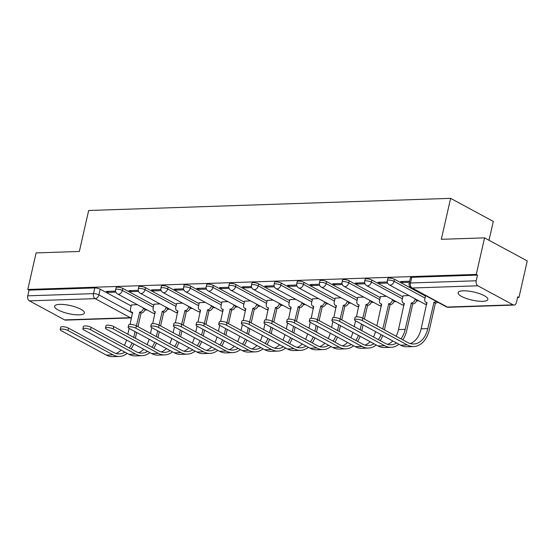 <?xml version="1.0" encoding="UTF-8"?>
<svg xmlns="http://www.w3.org/2000/svg" width="555" height="555" viewBox="0 0 555 555"><rect width="100%" height="100%" fill="white"/><g stroke="black" fill="none" stroke-linecap="round" stroke-linejoin="round"><path stroke-width="0.83" d="M79.219 314.865A15.262 4.135 -167.2 0 0 84.395 312.999A15.262 4.135 -167.2 0 0 76.153 307.227A15.262 4.135 -167.2 0 0 59.801 304.376A15.262 4.135 -167.2 0 0 54.626 306.242A15.262 4.135 -167.2 0 0 62.868 312.014A15.262 4.135 -167.2 0 0 79.219 314.865M482.683 301.323A15.262 4.135 -167.2 0 0 487.859 299.457A15.262 4.135 -167.2 0 0 479.617 293.678A15.262 4.135 -167.2 0 0 463.272 290.827A15.262 4.135 -167.2 0 0 458.09 292.693A15.262 4.135 -167.2 0 0 466.332 298.472A15.262 4.135 -167.2 0 0 482.683 301.323M153.797 305.167L122.821 288.42A3.913 1.061 -167.2 0 0 117.431 287.178A3.913 1.061 -167.2 0 0 116.099 287.656L115.641 289.675A3.913 1.061 12.8 0 1 116.973 289.197A3.913 1.061 12.8 0 1 122.364 290.445L153.34 307.192M176.441 304.411L145.459 287.663A3.913 1.061 -167.2 0 0 140.068 286.415A3.913 1.061 -167.2 0 0 138.743 286.893L138.285 288.912A3.913 1.061 12.8 0 1 139.61 288.433A3.913 1.061 12.8 0 1 145.001 289.682L175.984 306.429M199.078 303.647L168.103 286.9A3.913 1.061 -167.2 0 0 162.712 285.652A3.913 1.061 -167.2 0 0 161.38 286.13L160.922 288.156A3.913 1.061 12.8 0 1 162.254 287.677A3.913 1.061 12.8 0 1 167.645 288.926L198.621 305.673M221.722 302.891L190.74 286.144A3.913 1.061 -167.2 0 0 185.349 284.895A3.913 1.061 -167.2 0 0 184.024 285.374L183.566 287.393A3.913 1.061 12.8 0 1 184.891 286.914A3.913 1.061 12.8 0 1 190.282 288.163L221.265 304.91M244.36 302.128L213.384 285.381A3.913 1.061 -167.2 0 0 207.993 284.132A3.913 1.061 -167.2 0 0 206.661 284.611L206.203 286.637A3.913 1.061 12.8 0 1 207.535 286.158A3.913 1.061 12.8 0 1 212.926 287.4L243.902 304.147M267.004 301.372L236.021 284.625A3.913 1.061 -167.2 0 0 230.63 283.376A3.913 1.061 -167.2 0 0 229.305 283.855L228.847 285.874A3.913 1.061 12.8 0 1 230.172 285.395A3.913 1.061 12.8 0 1 235.563 286.644L266.546 303.391M289.641 300.609L258.665 283.862A3.913 1.061 -167.2 0 0 253.274 282.613A3.913 1.061 -167.2 0 0 251.942 283.092L251.484 285.11A3.913 1.061 12.8 0 1 252.816 284.632A3.913 1.061 12.8 0 1 258.207 285.88L289.183 302.628M312.285 299.853L281.302 283.106A3.913 1.061 -167.2 0 0 275.911 281.857A3.913 1.061 -167.2 0 0 274.586 282.335L274.128 284.354A3.913 1.061 12.8 0 1 275.453 283.876A3.913 1.061 12.8 0 1 280.844 285.124L311.827 301.871M334.922 299.089L303.946 282.342A3.913 1.061 -167.2 0 0 298.555 281.094A3.913 1.061 -167.2 0 0 297.223 281.572L296.765 283.591A3.913 1.061 12.8 0 1 298.097 283.112A3.913 1.061 12.8 0 1 303.488 284.361L334.464 301.108M357.566 298.326L326.59 281.579A3.913 1.061 -167.2 0 0 321.192 280.337A3.913 1.061 -167.2 0 0 319.867 280.809L319.409 282.835A3.913 1.061 12.8 0 1 320.734 282.356A3.913 1.061 12.8 0 1 326.125 283.605L357.108 300.352M380.203 297.57L349.227 280.823A3.913 1.061 -167.2 0 0 343.836 279.574A3.913 1.061 -167.2 0 0 342.504 280.053L342.046 282.072A3.913 1.061 12.8 0 1 343.378 281.593A3.913 1.061 12.8 0 1 348.769 282.842L379.745 299.589M402.847 296.807L371.871 280.06A3.913 1.061 -167.2 0 0 366.473 278.811A3.913 1.061 -167.2 0 0 365.148 279.29L364.69 281.316A3.913 1.061 12.8 0 1 366.016 280.837A3.913 1.061 12.8 0 1 371.406 282.086L402.389 298.833M425.484 296.051L394.508 279.304A3.913 1.061 -167.2 0 0 389.117 278.055A3.913 1.061 -167.2 0 0 387.792 278.534L387.328 280.552A3.913 1.061 12.8 0 1 388.66 280.074A3.913 1.061 12.8 0 1 394.05 281.323L425.026 298.07M144.786 310.051L147.172 309.974M167.423 309.295L169.816 309.211M190.067 308.531L192.453 308.455M212.704 307.775L215.097 307.692M235.348 307.012L237.734 306.929M257.985 306.249L260.378 306.173M280.629 305.493L283.015 305.41M303.266 304.73L305.659 304.653M325.91 303.974L328.296 303.89M348.547 303.21L350.94 303.134M371.191 302.454L373.577 302.371M393.828 301.691L396.221 301.615M416.472 300.935L418.858 300.852M517.538 297.536L518.946 297.494L517.697 296.821L516.407 302.51A3.913 2.622 88.1 0 1 514.048 305.077A3.913 2.622 88.1 0 1 513.084 304.841L477.862 285.797L412.115 288.01L447.337 307.047L513.084 304.841M489.024 240.273L493.305 221.424L450.618 198.35L441.315 239.309L484.564 237.859L476.259 274.413L27.799 289.467L36.103 252.913L79.351 251.464L88.661 210.498L450.618 198.35M484.564 237.859L527.25 260.933L518.946 297.494M64.623 319.895L130.369 317.689A3.913 2.622 88.1 0 0 131.334 317.925L65.594 320.131A3.913 2.622 -91.9 0 1 64.623 319.895L29.401 300.859A3.913 2.622 -91.9 0 1 27.75 295.836L29.04 290.14L94.787 287.934A3.913 1.061 12.8 0 1 100.177 289.183L131.16 305.93M29.04 290.14L27.799 289.467M477.501 275.086L411.754 277.292A3.913 1.061 -167.2 0 0 410.429 277.771L409.139 283.466A3.913 1.061 12.8 0 1 410.464 282.988L476.211 280.781L477.501 275.086L476.259 274.413M476.211 280.781A3.913 2.622 88.1 0 0 477.862 285.797M409.646 281.225L400.627 281.524L402.493 282.537L402.736 281.454M387.272 281.975L377.983 282.287L379.856 283.293L380.099 282.217M409.028 295.537L403.062 295.843M364.635 282.738L355.346 283.043L357.212 284.056L357.455 282.974M386.384 296.294L380.425 296.606M341.991 283.494L332.702 283.806L334.568 284.819L334.818 283.737M363.747 297.057L357.781 297.362M319.347 284.257L310.065 284.569L311.931 285.575L312.174 284.493M341.103 297.813L335.144 298.125M296.71 285.013L287.421 285.325L289.287 286.338L289.537 285.256M318.466 298.576L312.5 298.881M274.066 285.776L264.784 286.089L266.65 287.095L266.893 286.012M295.822 299.339L289.863 299.644M251.429 286.533L242.14 286.845L244.006 287.858L244.255 286.775M273.185 300.095L267.219 300.408M228.785 287.296L219.502 287.608L221.369 288.614L221.611 287.539M250.541 300.859L244.582 301.164M206.148 288.052L196.858 288.364L198.725 289.377L198.974 288.295M227.904 301.615L221.938 301.927M183.504 288.815L174.221 289.127L176.088 290.133L176.33 289.058M205.26 302.378L199.3 302.683M160.867 289.578L151.577 289.883L153.444 290.896L153.693 289.814M182.623 303.134L176.656 303.446M138.223 290.334L128.94 290.647L130.807 291.659L131.049 290.577M159.979 303.897L154.019 304.202M115.586 291.098L106.296 291.41L108.163 292.416L108.412 291.333M402.493 282.537L409.403 282.301M137.342 304.653L131.375 304.966M379.856 283.293L387.584 283.036M357.212 284.056L364.94 283.799M334.568 284.819L342.303 284.555M311.931 285.575L319.659 285.319M289.287 286.338L297.022 286.075M266.65 287.095L274.378 286.838M244.006 287.858L251.741 287.594M221.369 288.614L229.097 288.357M198.725 289.377L206.46 289.113M176.088 290.133L183.816 289.876M153.444 290.896L161.179 290.64M130.807 291.659L138.535 291.396M108.163 292.416L115.898 292.159M362.276 320.61A4.502 1.221 -167.2 0 0 357.538 319.25A4.502 1.221 -167.2 0 0 354.548 319.729A4.502 1.221 -167.2 0 0 355.595 320.839L400.648 345.189L407.328 344.967L362.276 320.61L362.817 318.223L407.869 342.581A23.483 15.741 88.1 0 0 413.662 344.003A23.483 15.741 88.1 0 0 427.808 328.609L434.017 302.239A3.913 2.706 -61.6 0 0 436.105 301.296M354.548 319.729L355.089 317.335A4.502 1.221 12.8 0 1 358.079 316.856A4.502 1.221 12.8 0 1 362.817 318.223M433.802 302.253L435.418 303.127L429.431 329.483A26.03 17.448 -91.9 0 1 413.752 346.549A26.03 17.448 -91.9 0 1 407.328 344.967M437.722 302.17A3.913 2.706 118.4 0 1 435.633 303.12L435.418 303.127M425.588 295.614L424.839 298.902A3.913 2.706 -61.6 0 0 425.879 302.253A3.913 2.706 -61.6 0 0 426.906 302.482L421.134 328.831L427.808 328.609M413.752 346.549L407.072 346.771A26.03 17.448 -91.9 0 1 400.648 345.189M410.305 343.58A23.483 15.741 88.1 0 0 421.134 328.831M339.632 321.373A4.502 1.221 -167.2 0 0 334.894 320.006A4.502 1.221 -167.2 0 0 331.904 320.485A4.502 1.221 -167.2 0 0 332.958 321.595L378.01 345.952L384.684 345.73L339.632 321.373L340.173 318.986L385.225 343.337A23.483 15.741 88.1 0 0 391.025 344.766A23.483 15.741 88.1 0 0 396.617 343.011M331.904 320.485L332.445 318.098A4.502 1.221 12.8 0 1 335.442 317.62A4.502 1.221 12.8 0 1 340.173 318.986M401.001 338.869A23.483 15.741 88.1 0 0 405.171 329.372L411.38 303.002A3.913 2.706 -61.6 0 0 415.112 299.228L415.195 298.868M411.158 303.009L412.774 303.883L406.787 330.246A26.03 17.448 -91.9 0 1 402.812 339.847M416.812 299.749L416.729 300.109A3.913 2.706 118.4 0 1 412.996 303.876L412.774 303.883M403.09 295.739L402.195 299.665A3.913 2.706 -61.6 0 0 403.235 303.009A3.913 2.706 -61.6 0 0 404.262 303.238L398.497 329.594L405.171 329.372M398.892 344.239A26.03 17.448 -91.9 0 1 391.108 347.305A26.03 17.448 -91.9 0 1 384.684 345.73M391.108 347.305L384.435 347.534A26.03 17.448 -91.9 0 1 378.01 345.952M387.667 344.343A23.483 15.741 88.1 0 0 392.773 340.93M396.11 336.219A23.483 15.741 88.1 0 0 398.497 329.594M316.995 322.129A4.502 1.221 -167.2 0 0 312.257 320.769A4.502 1.221 -167.2 0 0 309.267 321.248A4.502 1.221 -167.2 0 0 310.314 322.358L355.366 346.708L362.047 346.486L316.995 322.129L317.536 319.742L362.588 344.1A23.483 15.741 88.1 0 0 368.381 345.522A23.483 15.741 88.1 0 0 373.98 343.774M309.267 321.248L309.808 318.861A4.502 1.221 12.8 0 1 312.798 318.383A4.502 1.221 12.8 0 1 317.536 319.742M382.784 329.018L388.736 303.765A3.913 2.706 -61.6 0 0 392.475 299.991L392.558 299.631M388.521 303.772L390.137 304.646L384.4 329.892M394.175 300.505L394.092 300.865A3.913 2.706 118.4 0 1 390.352 304.639L390.137 304.646M380.452 296.495L379.558 300.428A3.913 2.706 -61.6 0 0 380.598 303.772A3.913 2.706 -61.6 0 0 381.625 304.001L376.88 325.827M382.777 335.525A26.03 17.448 -91.9 0 1 380.175 340.61M376.248 345.002A26.03 17.448 -91.9 0 1 368.471 348.068A26.03 17.448 -91.9 0 1 362.047 346.486M368.471 348.068L361.791 348.29A26.03 17.448 -91.9 0 1 355.366 346.708M365.023 345.106A23.483 15.741 88.1 0 0 370.129 341.693M373.466 336.982A23.483 15.741 88.1 0 0 375.541 331.619M378.364 339.625A23.483 15.741 88.1 0 0 381.125 334.637M294.351 322.892A4.502 1.221 -167.2 0 0 289.613 321.525A4.502 1.221 -167.2 0 0 286.623 322.004A4.502 1.221 -167.2 0 0 287.677 323.114L332.729 347.472L339.403 347.25L294.351 322.892L294.892 320.506L339.944 344.856A23.483 15.741 88.1 0 0 345.744 346.285A23.483 15.741 88.1 0 0 351.336 344.53M286.623 322.004L287.164 319.618A4.502 1.221 12.8 0 1 290.154 319.139A4.502 1.221 12.8 0 1 294.892 320.506M362.769 318.202L366.092 304.522A3.913 2.706 -61.6 0 0 369.831 300.754L369.914 300.394M365.877 304.528L367.493 305.403L364.392 319.076M371.531 301.268L371.448 301.629A3.913 2.706 118.4 0 1 367.715 305.396L367.493 305.403M357.808 297.258L356.914 301.185A3.913 2.706 -61.6 0 0 357.954 304.528A3.913 2.706 -61.6 0 0 358.981 304.764L356.463 316.794M354.243 326.59L355.554 320.811M360.139 329.781L361.451 324.002M363.074 324.876L361.756 330.655M360.133 336.288A26.03 17.448 -91.9 0 1 357.531 341.367M353.611 345.758A26.03 17.448 -91.9 0 1 345.827 348.831A26.03 17.448 -91.9 0 1 339.403 347.25M345.827 348.831L339.154 349.053A26.03 17.448 -91.9 0 1 332.729 347.472M342.386 345.862A23.483 15.741 88.1 0 0 347.492 342.456M350.822 337.738A23.483 15.741 88.1 0 0 352.897 332.376M355.72 340.388A23.483 15.741 88.1 0 0 358.481 335.393M271.714 323.655A4.502 1.221 -167.2 0 0 266.976 322.288A4.502 1.221 -167.2 0 0 263.986 322.767A4.502 1.221 -167.2 0 0 265.033 323.877L310.085 348.235L316.766 348.006L271.714 323.655L272.255 321.262L317.307 345.619A23.483 15.741 88.1 0 0 323.1 347.048A23.483 15.741 88.1 0 0 328.699 345.293M263.986 322.767L264.527 320.381A4.502 1.221 12.8 0 1 267.517 319.902A4.502 1.221 12.8 0 1 272.255 321.262M340.132 318.958L343.455 305.285A3.913 2.706 -61.6 0 0 347.194 301.511L347.277 301.15M343.24 305.292L344.856 306.166L341.748 319.833M348.894 302.024L348.811 302.385A3.913 2.706 118.4 0 1 345.071 306.159L344.856 306.166M335.164 298.014L334.276 301.948A3.913 2.706 -61.6 0 0 335.317 305.292A3.913 2.706 -61.6 0 0 336.344 305.521L333.826 317.557M331.599 327.346L332.91 321.574M337.502 330.537L338.814 324.765M340.43 325.639L339.119 331.411M337.495 337.045A26.03 17.448 -91.9 0 1 334.894 342.13M330.967 346.521A26.03 17.448 -91.9 0 1 323.183 349.588A26.03 17.448 -91.9 0 1 316.766 348.006M323.183 349.588L316.51 349.81A26.03 17.448 -91.9 0 1 310.085 348.235M319.742 346.625A23.483 15.741 88.1 0 0 324.848 343.212M328.185 338.501A23.483 15.741 88.1 0 0 330.26 333.139M333.083 341.145A23.483 15.741 88.1 0 0 335.837 336.157M249.07 324.411A4.502 1.221 -167.2 0 0 244.332 323.045A4.502 1.221 -167.2 0 0 241.342 323.523A4.502 1.221 -167.2 0 0 242.396 324.633L287.448 348.991L294.122 348.769L249.07 324.411L249.611 322.025L294.663 346.382A23.483 15.741 88.1 0 0 300.463 347.805A23.483 15.741 88.1 0 0 306.055 346.049M241.342 323.523L241.883 321.137A4.502 1.221 12.8 0 1 244.873 320.658A4.502 1.221 12.8 0 1 249.611 322.025M317.488 319.722L320.811 306.041A3.913 2.706 -61.6 0 0 324.55 302.274L324.633 301.913M320.596 306.048L322.212 306.922L319.111 320.596M326.25 302.787L326.167 303.148A3.913 2.706 118.4 0 1 322.434 306.915L322.212 306.922M312.527 298.777L311.632 302.704A3.913 2.706 -61.6 0 0 312.673 306.048A3.913 2.706 -61.6 0 0 313.7 306.284L311.182 318.313M308.962 328.109L310.273 322.33M314.858 331.3L316.17 325.521M317.793 326.396L316.475 332.174M314.851 337.808A26.03 17.448 -91.9 0 1 312.25 342.886M308.323 347.277A26.03 17.448 -91.9 0 1 300.546 350.351A26.03 17.448 -91.9 0 1 294.122 348.769M300.546 350.351L293.873 350.573A26.03 17.448 -91.9 0 1 287.448 348.991M297.105 347.381A23.483 15.741 88.1 0 0 302.211 343.975M305.541 339.265A23.483 15.741 88.1 0 0 307.616 333.895M310.439 341.908A23.483 15.741 88.1 0 0 313.2 336.913M226.433 325.175A4.502 1.221 -167.2 0 0 221.695 323.808A4.502 1.221 -167.2 0 0 218.705 324.286A4.502 1.221 -167.2 0 0 219.752 325.397L264.804 349.754L271.485 349.525L226.433 325.175L226.974 322.781L272.026 347.139A23.483 15.741 88.1 0 0 277.819 348.568A23.483 15.741 88.1 0 0 283.418 346.813M218.705 324.286L219.246 321.9A4.502 1.221 12.8 0 1 222.236 321.421A4.502 1.221 12.8 0 1 226.974 322.781M294.851 320.478L298.174 306.804A3.913 2.706 -61.6 0 0 301.913 303.03L301.989 302.669M297.959 306.811L299.575 307.685L296.467 321.352M303.613 303.543L303.529 303.904A3.913 2.706 118.4 0 1 299.79 307.678L299.575 307.685M289.883 299.534L288.995 303.467A3.913 2.706 -61.6 0 0 290.036 306.811A3.913 2.706 -61.6 0 0 291.063 307.04L288.545 319.076M286.318 328.865L287.629 323.093M292.221 332.056L293.533 326.284M295.149 327.159L293.838 332.931M292.214 338.571A26.03 17.448 -91.9 0 1 289.613 343.649M285.686 348.041A26.03 17.448 -91.9 0 1 277.902 351.107A26.03 17.448 -91.9 0 1 271.485 349.525M277.902 351.107L271.228 351.336A26.03 17.448 -91.9 0 1 264.804 349.754M274.461 348.145A23.483 15.741 88.1 0 0 279.567 344.731M282.904 340.021A23.483 15.741 88.1 0 0 284.979 334.658M287.802 342.671A23.483 15.741 88.1 0 0 290.556 337.676M203.789 325.931A4.502 1.221 -167.2 0 0 199.051 324.571A4.502 1.221 -167.2 0 0 196.061 325.05A4.502 1.221 -167.2 0 0 197.115 326.153L242.167 350.51L248.841 350.288L203.789 325.931L204.33 323.544L249.382 347.902A23.483 15.741 88.1 0 0 255.182 349.324A23.483 15.741 88.1 0 0 260.774 347.576M196.061 325.05L196.602 322.656A4.502 1.221 12.8 0 1 199.592 322.177A4.502 1.221 12.8 0 1 204.33 323.544M272.207 321.241L275.53 307.56A3.913 2.706 -61.6 0 0 279.269 303.793L279.352 303.432M275.315 307.567L276.931 308.448L273.83 322.115M280.969 304.306L280.885 304.667A3.913 2.706 118.4 0 1 277.153 308.434L276.931 308.448M267.246 300.297L266.351 304.223A3.913 2.706 -61.6 0 0 267.392 307.574A3.913 2.706 -61.6 0 0 268.419 307.803L265.9 319.833M263.68 329.628L264.992 323.849M269.577 332.82L270.889 327.041M272.512 327.915L271.194 333.694M269.57 339.327A26.03 17.448 -91.9 0 1 266.969 344.405M263.042 348.804A26.03 17.448 -91.9 0 1 255.265 351.87A26.03 17.448 -91.9 0 1 248.841 350.288M255.265 351.87L248.591 352.092A26.03 17.448 -91.9 0 1 242.167 350.51M251.824 348.901A23.483 15.741 88.1 0 0 256.93 345.494M260.26 340.784A23.483 15.741 88.1 0 0 262.335 335.414M265.158 343.427A23.483 15.741 88.1 0 0 267.919 338.432M181.145 326.694A4.502 1.221 -167.2 0 0 176.414 325.327A4.502 1.221 -167.2 0 0 173.424 325.806A4.502 1.221 -167.2 0 0 174.471 326.916L219.523 351.273L226.197 351.044L181.145 326.694L181.693 324.307L226.745 348.658A23.483 15.741 88.1 0 0 232.538 350.087A23.483 15.741 88.1 0 0 238.137 348.332M173.424 325.806L173.965 323.419A4.502 1.221 12.8 0 1 176.955 322.941A4.502 1.221 12.8 0 1 181.693 324.307M249.57 321.997L252.893 308.323A3.913 2.706 -61.6 0 0 256.632 304.549L256.708 304.189M252.678 308.33L254.294 309.204L251.186 322.871M258.332 305.063L258.248 305.423A3.913 2.706 118.4 0 1 254.509 309.197L254.294 309.204M244.602 301.053L243.714 304.986A3.913 2.706 -61.6 0 0 244.755 308.33A3.913 2.706 -61.6 0 0 245.782 308.559L243.263 320.596M241.036 330.385L242.348 324.613M246.94 333.576L248.251 327.804M249.868 328.678L248.557 334.45M246.933 340.09A26.03 17.448 -91.9 0 1 244.332 345.168M240.405 349.56A26.03 17.448 -91.9 0 1 232.621 352.626A26.03 17.448 -91.9 0 1 226.197 351.044M232.621 352.626L225.947 352.855A26.03 17.448 -91.9 0 1 219.523 351.273M229.18 349.664A23.483 15.741 88.1 0 0 234.286 346.251M237.623 341.54A23.483 15.741 88.1 0 0 239.698 336.177M242.514 344.19A23.483 15.741 88.1 0 0 245.275 339.195M158.508 327.45A4.502 1.221 -167.2 0 0 153.77 326.09A4.502 1.221 -167.2 0 0 150.78 326.569A4.502 1.221 -167.2 0 0 151.834 327.679L196.886 352.03L203.56 351.808L158.508 327.45L159.049 325.063L204.101 349.421A23.483 15.741 88.1 0 0 209.901 350.843A23.483 15.741 88.1 0 0 215.493 349.095M150.78 326.569L151.321 324.175A4.502 1.221 12.8 0 1 154.311 323.697A4.502 1.221 12.8 0 1 159.049 325.063M226.926 322.76L230.249 309.086A3.913 2.706 -61.6 0 0 233.988 305.312L234.071 304.952M230.034 309.093L231.65 309.967L228.549 323.634M235.688 305.826L235.604 306.187A3.913 2.706 118.4 0 1 231.872 309.961L231.65 309.967M221.965 301.816L221.07 305.743A3.913 2.706 -61.6 0 0 222.111 309.093A3.913 2.706 -61.6 0 0 223.138 309.322L220.619 321.352M218.399 331.148L219.711 325.369M224.296 334.339L225.607 328.56M227.231 329.434L225.913 335.213M224.289 340.846A26.03 17.448 -91.9 0 1 221.688 345.925M217.761 350.323A26.03 17.448 -91.9 0 1 209.984 353.389A26.03 17.448 -91.9 0 1 203.56 351.808M209.984 353.389L203.31 353.611A26.03 17.448 -91.9 0 1 196.886 352.03M206.543 350.427A23.483 15.741 88.1 0 0 211.649 347.014M214.979 342.303A23.483 15.741 88.1 0 0 217.054 336.934M219.877 344.946A23.483 15.741 88.1 0 0 222.638 339.958M135.864 328.213A4.502 1.221 -167.2 0 0 131.133 326.846A4.502 1.221 -167.2 0 0 128.143 327.325A4.502 1.221 -167.2 0 0 129.19 328.435L174.242 352.793L180.916 352.571L135.864 328.213L136.412 325.827L181.464 350.177A23.483 15.741 88.1 0 0 187.257 351.606A23.483 15.741 88.1 0 0 192.856 349.851M128.143 327.325L128.684 324.939A4.502 1.221 12.8 0 1 131.674 324.46A4.502 1.221 12.8 0 1 136.412 325.827M204.289 323.523L207.612 309.843A3.913 2.706 -61.6 0 0 211.351 306.069L211.427 305.708M207.397 309.85L209.013 310.724L205.905 324.397M213.051 306.589L212.967 306.95A3.913 2.706 118.4 0 1 209.228 310.717L209.013 310.724M199.321 302.579L198.433 306.506A3.913 2.706 -61.6 0 0 199.474 309.85A3.913 2.706 -61.6 0 0 200.501 310.078L197.982 322.115M195.755 331.911L197.067 326.132M201.659 335.095L202.97 329.323M204.587 330.197L203.276 335.969M201.652 341.609A26.03 17.448 -91.9 0 1 199.051 346.688M195.124 351.079A26.03 17.448 -91.9 0 1 187.34 354.146A26.03 17.448 -91.9 0 1 180.916 352.571M187.34 354.146L180.666 354.374A26.03 17.448 -91.9 0 1 174.242 352.793M183.899 351.183A23.483 15.741 88.1 0 0 189.005 347.77M192.342 343.059A23.483 15.741 88.1 0 0 194.417 337.697M197.233 345.709A23.483 15.741 88.1 0 0 199.994 340.714M113.227 328.969A4.502 1.221 -167.2 0 0 108.489 327.61A4.502 1.221 -167.2 0 0 105.499 328.088A4.502 1.221 -167.2 0 0 106.553 329.198L151.605 353.549L158.279 353.327L113.227 328.969L113.768 326.583L158.82 350.94A23.483 15.741 88.1 0 0 164.62 352.37A23.483 15.741 88.1 0 0 170.212 350.614M105.499 328.088L106.04 325.702A4.502 1.221 12.8 0 1 109.03 325.223A4.502 1.221 12.8 0 1 113.768 326.583M181.645 324.28L184.968 310.606A3.913 2.706 -61.6 0 0 188.707 306.832L188.79 306.471M184.753 310.613L186.369 311.487L183.268 325.154M190.407 307.345L190.323 307.706A3.913 2.706 118.4 0 1 186.591 311.48L186.369 311.487M176.684 303.335L175.789 307.269A3.913 2.706 -61.6 0 0 176.83 310.613A3.913 2.706 -61.6 0 0 177.857 310.842L175.338 322.878M173.118 332.667L174.43 326.895M179.015 335.858L180.326 330.079M181.95 330.953L180.632 336.732M179.008 342.366A26.03 17.448 -91.9 0 1 176.407 347.451M172.48 351.842A26.03 17.448 -91.9 0 1 164.703 354.909A26.03 17.448 -91.9 0 1 158.279 353.327M164.703 354.909L158.029 355.131A26.03 17.448 -91.9 0 1 151.605 353.549M161.262 351.946A23.483 15.741 88.1 0 0 166.368 348.533M169.698 343.822A23.483 15.741 88.1 0 0 171.772 338.46M174.596 346.466A23.483 15.741 88.1 0 0 177.357 341.478M90.583 329.732A4.502 1.221 -167.2 0 0 85.852 328.366A4.502 1.221 -167.2 0 0 82.861 328.844A4.502 1.221 -167.2 0 0 83.909 329.954L128.961 354.312L135.635 354.09L90.583 329.732L91.131 327.346L136.183 351.697A23.483 15.741 88.1 0 0 141.976 353.126A23.483 15.741 88.1 0 0 147.575 351.37M82.861 328.844L83.403 326.458A4.502 1.221 12.8 0 1 86.393 325.979A4.502 1.221 12.8 0 1 91.131 327.346M159.007 325.043L162.331 311.362A3.913 2.706 -61.6 0 0 166.07 307.595L166.146 307.234M162.115 311.369L163.732 312.243L160.624 325.917M167.77 308.108L167.686 308.469A3.913 2.706 118.4 0 1 163.947 312.236L163.732 312.243M154.04 304.098L153.152 308.025A3.913 2.706 -61.6 0 0 154.193 311.369A3.913 2.706 -61.6 0 0 155.22 311.605L152.701 323.634M150.474 333.43L151.786 327.651M156.378 336.621L157.689 330.842M159.306 331.717L157.995 337.495M156.371 343.129A26.03 17.448 -91.9 0 1 153.77 348.207M149.843 352.598A26.03 17.448 -91.9 0 1 142.059 355.672A26.03 17.448 -91.9 0 1 135.635 354.09M142.059 355.672L135.385 355.894A26.03 17.448 -91.9 0 1 128.961 354.312M138.618 352.702A23.483 15.741 88.1 0 0 143.724 349.296M147.061 344.579A23.483 15.741 88.1 0 0 149.135 339.216M151.952 347.229A23.483 15.741 88.1 0 0 154.713 342.234M67.946 330.496A4.502 1.221 -167.2 0 0 63.208 329.129A4.502 1.221 -167.2 0 0 60.217 329.608A4.502 1.221 -167.2 0 0 61.272 330.718L106.324 355.075L112.998 354.846L67.946 330.496L68.487 328.102L113.539 352.46A23.483 15.741 88.1 0 0 119.339 353.889A23.483 15.741 88.1 0 0 124.931 352.134M60.217 329.608L60.759 327.221A4.502 1.221 12.8 0 1 63.749 326.742A4.502 1.221 12.8 0 1 68.487 328.102M136.363 325.799L139.687 312.125A3.913 2.706 -61.6 0 0 143.426 308.351L143.509 307.99M139.471 312.132L141.088 313.006L137.987 326.673M145.126 308.864L145.042 309.225A3.913 2.706 118.4 0 1 141.31 312.999L141.088 313.006M131.403 304.855L130.508 308.788A3.913 2.706 -61.6 0 0 131.549 312.132A3.913 2.706 -61.6 0 0 132.576 312.361L130.057 324.397M127.837 334.186L129.148 328.414M133.734 337.378L135.045 331.606M136.669 332.48L135.351 338.252M133.727 343.885A26.03 17.448 -91.9 0 1 131.126 348.97M127.199 353.362A26.03 17.448 -91.9 0 1 119.422 356.428A26.03 17.448 -91.9 0 1 112.998 354.846M119.422 356.428L112.748 356.65A26.03 17.448 -91.9 0 1 106.324 355.075M115.981 353.466A23.483 15.741 88.1 0 0 121.087 350.052M124.417 345.342A23.483 15.741 88.1 0 0 126.491 339.979M129.315 347.985A23.483 15.741 88.1 0 0 132.076 342.997M122.821 288.42L122.364 290.445A3.913 2.706 118.4 0 1 118.624 294.212A3.913 2.706 -61.6 0 1 117.598 293.983L152.819 313.027A3.913 2.706 -61.6 0 0 153.846 313.256A3.913 2.706 -61.6 0 0 155.143 312.874M145.459 287.663L145.001 289.682A3.913 2.706 118.4 0 1 141.268 293.456A3.913 2.706 -61.6 0 1 140.242 293.22L175.456 312.264A3.913 2.706 -61.6 0 0 176.483 312.493A3.913 2.706 -61.6 0 0 177.787 312.111M168.103 286.9L167.645 288.926A3.913 2.706 118.4 0 1 163.905 292.693A3.913 2.706 -61.6 0 1 162.879 292.464L198.1 311.501A3.913 2.706 -61.6 0 0 199.127 311.737A3.913 2.706 -61.6 0 0 200.424 311.355M190.74 286.144L190.282 288.163A3.913 2.706 118.4 0 1 186.549 291.937A3.913 2.706 -61.6 0 1 185.523 291.701L220.737 310.745A3.913 2.706 -61.6 0 0 221.764 310.973A3.913 2.706 -61.6 0 0 223.068 310.592M213.384 285.381L212.926 287.4A3.913 2.706 118.4 0 1 209.186 291.174A3.913 2.706 -61.6 0 1 208.16 290.945L243.381 309.981A3.913 2.706 -61.6 0 0 244.408 310.217A3.913 2.706 -61.6 0 0 245.705 309.829M236.021 284.625L235.563 286.644A3.913 2.706 118.4 0 1 231.83 290.418A3.913 2.706 -61.6 0 1 230.804 290.182L266.018 309.225A3.913 2.706 -61.6 0 0 267.045 309.454A3.913 2.706 -61.6 0 0 268.349 309.073M258.665 283.862L258.207 285.88A3.913 2.706 118.4 0 1 254.468 289.654A3.913 2.706 -61.6 0 1 253.441 289.426L288.662 308.462A3.913 2.706 -61.6 0 0 289.689 308.698A3.913 2.706 -61.6 0 0 290.986 308.309M281.302 283.106L280.844 285.124A3.913 2.706 118.4 0 1 277.111 288.891A3.913 2.706 -61.6 0 1 276.085 288.662L311.3 307.706A3.913 2.706 -61.6 0 0 312.326 307.935A3.913 2.706 -61.6 0 0 313.63 307.553M303.946 282.342L303.488 284.361A3.913 2.706 118.4 0 1 299.749 288.135A3.913 2.706 -61.6 0 1 298.722 287.906L333.943 306.943A3.913 2.706 -61.6 0 0 334.97 307.172A3.913 2.706 -61.6 0 0 336.268 306.79M326.59 281.579L326.125 283.605A3.913 2.706 118.4 0 1 322.393 287.372A3.913 2.706 -61.6 0 1 321.366 287.143L356.581 306.187A3.913 2.706 -61.6 0 0 357.607 306.416A3.913 2.706 -61.6 0 0 358.912 306.034M349.227 280.823L348.769 282.842A3.913 2.706 118.4 0 1 345.03 286.616A3.913 2.706 -61.6 0 1 344.003 286.38L379.225 305.423A3.913 2.706 -61.6 0 0 380.251 305.652A3.913 2.706 -61.6 0 0 381.549 305.271M371.871 280.06L371.406 282.086A3.913 2.706 118.4 0 1 367.674 285.853A3.913 2.706 -61.6 0 1 366.647 285.624L401.862 304.66A3.913 2.706 -61.6 0 0 402.888 304.896A3.913 2.706 -61.6 0 0 404.193 304.515M394.508 279.304L394.05 281.323A3.913 2.706 118.4 0 1 390.311 285.097A3.913 2.706 -61.6 0 1 389.284 284.861L424.506 303.904A3.913 2.706 -61.6 0 0 425.532 304.133A3.913 2.706 -61.6 0 0 426.83 303.751M100.177 289.183L98.887 294.878L132.624 313.117M131.674 317.307A3.913 2.706 -61.6 0 1 130.369 317.689L95.148 298.646L29.401 300.859M411.754 277.292L410.464 282.988A3.913 2.622 -91.9 0 0 412.115 288.01A3.913 2.706 118.4 0 1 411.088 287.774L446.31 306.818A3.913 3.913 0 0 0 448.301 307.283L514.048 305.077M94.787 287.934L93.497 293.63A3.913 1.061 12.8 0 1 98.887 294.878A3.913 2.706 -61.6 0 1 95.148 298.646A3.913 2.622 -91.9 0 1 93.497 293.63L27.75 295.836M448.301 307.283A3.913 2.622 88.1 0 1 447.337 307.047A3.913 2.706 118.4 0 1 446.31 306.818M435.633 303.12L434.017 302.239M412.996 303.876L411.38 303.002M416.729 300.109L415.112 299.228M390.352 304.639L388.736 303.765M394.092 300.865L392.475 299.991M367.715 305.396L366.092 304.522M371.448 301.629L369.831 300.754M345.071 306.159L343.455 305.285M348.811 302.385L347.194 301.511M322.434 306.915L320.811 306.041M326.167 303.148L324.55 302.274M299.79 307.678L298.174 306.804M303.529 303.904L301.913 303.03M277.153 308.434L275.53 307.56M280.885 304.667L279.269 303.793M254.509 309.197L252.893 308.323M258.248 305.423L256.632 304.549M231.872 309.961L230.249 309.086M235.604 306.187L233.988 305.312M209.228 310.717L207.612 309.843M212.967 306.95L211.351 306.069M186.591 311.48L184.968 310.606M190.323 307.706L188.707 306.832M163.947 312.236L162.331 311.362M167.686 308.469L166.07 307.595M141.31 312.999L139.687 312.125M145.042 309.225L143.426 308.351M424.506 303.904A3.913 3.913 0 0 0 426.698 304.362M387.328 280.552A3.913 3.913 0 0 0 389.284 284.861M401.862 304.66A3.913 3.913 0 0 0 404.054 305.118M364.69 281.316A3.913 3.913 0 0 0 366.647 285.624M379.225 305.423A3.913 3.913 0 0 0 381.417 305.881M342.046 282.072A3.913 3.913 0 0 0 344.003 286.38M356.581 306.187A3.913 3.913 0 0 0 358.773 306.637M319.409 282.835A3.913 3.913 0 0 0 321.366 287.143M333.943 306.943A3.913 3.913 0 0 0 336.129 307.401M296.765 283.591A3.913 3.913 0 0 0 298.722 287.906M311.3 307.706A3.913 3.913 0 0 0 313.492 308.164M274.128 284.354A3.913 3.913 0 0 0 276.085 288.662M288.662 308.462A3.913 3.913 0 0 0 290.848 308.92M251.484 285.11A3.913 3.913 0 0 0 253.441 289.426M266.018 309.225A3.913 3.913 0 0 0 268.211 309.683M228.847 285.874A3.913 3.913 0 0 0 230.804 290.182M243.381 309.981A3.913 3.913 0 0 0 245.567 310.439M206.203 286.637A3.913 3.913 0 0 0 208.16 290.945M220.737 310.745A3.913 3.913 0 0 0 222.93 311.202M183.566 287.393A3.913 3.913 0 0 0 185.523 291.701M198.1 311.501A3.913 3.913 0 0 0 200.286 311.959M160.922 288.156A3.913 3.913 0 0 0 162.879 292.464M175.456 312.264A3.913 3.913 0 0 0 177.649 312.722M138.285 288.912A3.913 3.913 0 0 0 140.242 293.22M152.819 313.027A3.913 3.913 0 0 0 155.005 313.478M115.641 289.675A3.913 3.913 0 0 0 117.598 293.983M409.139 283.466A3.913 3.913 0 0 0 411.088 287.774M427.031 302.87L425.879 302.253M404.394 303.634L403.235 303.009M381.75 304.397L380.598 303.772M359.113 305.153L357.954 304.528M336.469 305.916L335.317 305.292M313.832 306.672L312.673 306.048M291.188 307.435L290.036 306.811M268.551 308.192L267.392 307.574M245.907 308.955L244.755 308.33M223.27 309.718L222.111 309.093M200.626 310.474L199.474 309.85M177.988 311.237L176.83 310.613M155.344 311.993L154.193 311.369M132.707 312.756L131.549 312.132"/></g></svg>
